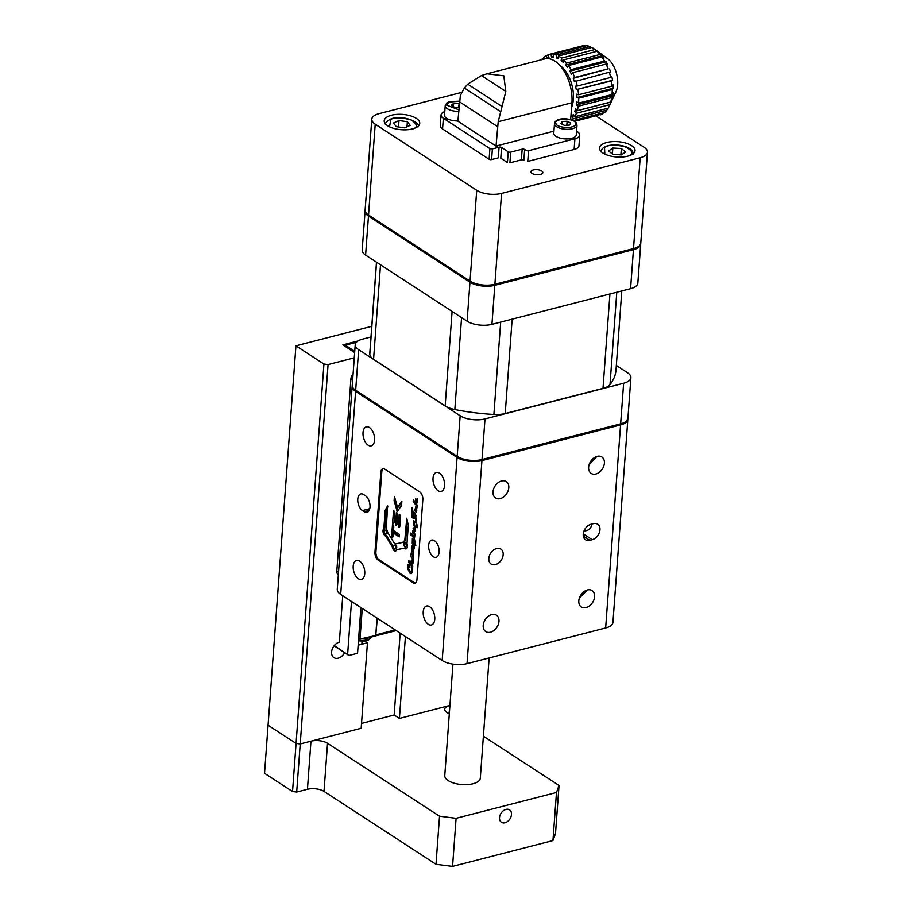 <?xml version="1.0" encoding="UTF-8"?>
<svg xmlns="http://www.w3.org/2000/svg" width="912" height="912" viewBox="0 0 912 912"><rect width="100%" height="100%" fill="white"/><g stroke="black" fill="none" stroke-linecap="round" stroke-linejoin="round"><path stroke-width="1.37" d="M365.359 495.683A8.903 4.948 75.6 0 1 370.01 507.118A8.903 4.948 75.6 0 1 366.989 512.327A8.903 4.948 75.6 0 1 364.173 511.712L362.429 510.572A8.903 4.948 75.6 0 1 357.8 501.429A8.903 4.948 75.6 0 1 360.799 493.939A8.903 4.948 75.6 0 1 363.603 494.543L365.359 495.683M363.022 432.584A9.793 5.449 -104.4 0 0 365.393 442.183A9.793 5.449 -104.4 0 0 371.241 445.831A9.793 5.449 -104.4 0 0 374.57 440.097A9.793 5.449 -104.4 0 0 372.187 430.498A9.793 5.449 -104.4 0 0 366.35 426.85A9.793 5.449 -104.4 0 0 363.022 432.584M353.206 566.158A9.793 5.449 -104.4 0 0 355.589 575.757A9.793 5.449 -104.4 0 0 361.426 579.416A9.793 5.449 -104.4 0 0 364.754 573.682A9.793 5.449 -104.4 0 0 362.383 564.083A9.793 5.449 -104.4 0 0 356.546 560.435A9.793 5.449 -104.4 0 0 353.206 566.158M423.214 611.747A9.793 5.449 -104.4 0 0 425.585 621.346A9.793 5.449 -104.4 0 0 431.422 624.994A9.793 5.449 -104.4 0 0 434.762 619.259A9.793 5.449 -104.4 0 0 432.379 609.672A9.793 5.449 -104.4 0 0 426.542 606.013A9.793 5.449 -104.4 0 0 423.214 611.747M433.018 478.162A9.793 5.449 -104.4 0 0 435.4 487.76A9.793 5.449 -104.4 0 0 441.237 491.408A9.793 5.449 -104.4 0 0 444.566 485.686A9.793 5.449 -104.4 0 0 442.195 476.087A9.793 5.449 -104.4 0 0 436.358 472.427A9.793 5.449 -104.4 0 0 433.018 478.162M428.64 545.296A8.903 4.948 -104.4 0 0 430.806 554.017A8.903 4.948 -104.4 0 0 436.107 557.335A8.903 4.948 -104.4 0 0 439.139 552.136A8.903 4.948 -104.4 0 0 436.985 543.404A8.903 4.948 -104.4 0 0 431.672 540.086A8.903 4.948 -104.4 0 0 428.64 545.296M407.436 546.516A4.013 2.223 -104.4 0 0 406.969 543.632L408.302 525.46L406.752 518.21L404.723 541.101A4.013 2.223 -104.4 0 0 402.91 542.389L395.375 543.917A4.013 2.223 -104.4 0 0 394.349 543.244L387.714 532.505A4.013 2.223 -104.4 0 0 386.243 529.074L387.611 505.75L385.183 510.412L383.849 528.572A4.013 2.223 -104.4 0 0 383.211 532.619A4.013 2.223 -104.4 0 0 385.651 536.028L392.274 546.767A4.013 2.223 -104.4 0 0 394.337 550.711A4.013 2.223 -104.4 0 0 396.766 549.685L404.29 548.169A4.013 2.223 -104.4 0 0 406.068 548.864A4.013 2.223 -104.4 0 0 407.436 546.516M405.566 546.926L406.524 546.676A2.006 1.117 -104.4 0 0 407.208 545.501A2.006 1.117 -104.4 0 0 406.718 543.541A2.006 1.117 -104.4 0 0 405.521 542.8L404.575 543.039A2.006 1.117 -104.4 0 0 403.891 544.213A2.006 1.117 -104.4 0 0 404.369 546.174A2.006 1.117 -104.4 0 0 405.566 546.926A2.006 1.117 -104.4 0 0 406.25 545.752A2.006 1.117 -104.4 0 0 405.76 543.791A2.006 1.117 -104.4 0 0 404.575 543.039M586.199 591.284L579.428 597.896M578.812 600.803A9.793 6.965 123.1 0 0 581.354 606.982A9.793 6.965 123.1 0 0 589.585 605.796A9.793 6.965 123.1 0 0 594.59 596.744A9.793 6.965 123.1 0 0 592.048 590.566A9.793 6.965 123.1 0 0 583.817 591.751A9.793 6.965 123.1 0 0 578.812 600.803M596.015 456.752L596.015 457.699L589.243 464.311M588.628 467.218A9.793 6.965 123.1 0 0 591.17 473.396A9.793 6.965 123.1 0 0 599.401 472.211A9.793 6.965 123.1 0 0 604.405 463.159A9.793 6.965 123.1 0 0 601.863 456.98A9.793 6.965 123.1 0 0 593.621 458.166A9.793 6.965 123.1 0 0 588.628 467.218M493.016 491.819A9.793 6.965 123.1 0 0 495.558 497.998A9.793 6.965 123.1 0 0 503.789 496.812A9.793 6.965 123.1 0 0 508.793 487.76A9.793 6.965 123.1 0 0 506.251 481.582A9.793 6.965 123.1 0 0 498.009 482.767A9.793 6.965 123.1 0 0 493.016 491.819M483.2 625.404A9.793 6.965 123.1 0 0 485.743 631.583A9.793 6.965 123.1 0 0 493.985 630.397A9.793 6.965 123.1 0 0 498.978 621.346A9.793 6.965 123.1 0 0 496.436 615.167A9.793 6.965 123.1 0 0 488.205 616.352A9.793 6.965 123.1 0 0 483.2 625.404M488.821 558.429A8.903 6.327 123.1 0 0 491.135 564.049A8.903 6.327 123.1 0 0 498.625 562.966A8.903 6.327 123.1 0 0 503.162 554.735A8.903 6.327 123.1 0 0 500.859 549.115A8.903 6.327 123.1 0 0 493.369 550.198A8.903 6.327 123.1 0 0 488.821 558.429M599.971 529.826A8.903 6.327 123.1 0 0 597.656 524.206A8.903 6.327 123.1 0 0 593.393 523.659L590.999 524.275A8.903 6.327 123.1 0 0 583.817 531.434A8.903 6.327 123.1 0 0 585.55 539.756A8.903 6.327 123.1 0 0 589.825 540.303L592.219 539.687A8.903 6.327 123.1 0 0 599.971 529.826M583.315 536.074L589.825 540.303M583.27 533.862L592.219 539.687M591.797 524.503C590.976 528.664 588.377 530.807 583.999 530.932M383.348 468.643A5.939 3.295 -104.4 0 0 381.786 471.926L375.904 552.079A5.939 3.295 -104.4 0 0 379.016 559.694L414.014 582.494A5.939 3.295 -104.4 0 0 415.393 582.95M413.056 582.734A5.939 3.295 -104.4 0 0 414.926 583.144A5.939 3.295 -104.4 0 0 416.944 579.667L422.837 499.525A5.939 3.295 -104.4 0 0 419.725 491.899L384.727 469.11A5.939 3.295 -104.4 0 0 380.828 472.177L374.946 552.319A5.939 3.295 -104.4 0 0 378.058 559.945L413.056 582.734L414.014 582.494M379.016 559.694L378.058 559.945M396.766 549.685L404.29 548.169M385.651 536.028L386.608 535.777A4.013 2.223 -104.4 0 1 384.169 532.369A4.013 2.223 -104.4 0 1 384.807 528.333L386.141 510.161L387.885 506.821L386.141 510.161L384.807 528.333A4.013 2.223 -104.4 0 0 384.169 532.369A4.013 2.223 -104.4 0 0 386.608 535.777L393.232 546.516L392.274 546.767M386.312 533.782A2.006 1.117 -104.4 0 0 387.532 532.688A2.006 1.117 -104.4 0 0 386.802 530.408A2.006 1.117 -104.4 0 0 385.423 530.305A2.006 1.117 -104.4 0 1 386.802 530.408A2.006 1.117 -104.4 0 1 387.532 532.688A2.006 1.117 -104.4 0 1 386.312 533.782M395.534 548.716A2.006 1.117 -104.4 0 0 396.743 547.622A2.006 1.117 -104.4 0 0 396.013 545.342A2.006 1.117 -104.4 0 0 394.634 545.239A2.006 1.117 -104.4 0 1 396.013 545.342A2.006 1.117 -104.4 0 1 396.743 547.622A2.006 1.117 -104.4 0 1 395.534 548.716M405.247 547.918A4.013 2.223 -104.4 0 0 406.524 548.648A4.013 2.223 -104.4 0 1 405.247 547.918L397.723 549.446M407.197 520.262L405.68 540.862A4.013 2.223 -104.4 0 0 404.734 540.976A4.013 2.223 -104.4 0 1 405.68 540.862L407.197 520.262M404.575 541.078A4.013 2.223 -104.4 0 0 403.868 542.15L402.933 542.332L403.868 542.15A4.013 2.223 -104.4 0 1 404.575 541.078M391.909 537.499L391.499 536.826L391.909 537.499M393.232 546.516A4.013 2.223 -104.4 0 0 396.059 550.757A4.013 2.223 -104.4 0 1 393.232 546.516L386.608 535.777M416.111 520.535L415.53 514.037L412.714 510.674L412.053 507.471L411.916 517.378L414.139 518.837L414.413 515.953L413.261 515.2L413.535 517.936C412.384 517.366 412.064 515.588 412.577 512.578L415.815 516.454L415.382 518.78L416.111 520.535M415.462 516.032L414.219 514.961L414.493 517.685L413.318 515.166L414.493 517.685L414.219 514.961L415.462 516.032M413.432 513.616L413.535 512.339L416.317 515.668L413.535 512.339L413.432 513.616M412.748 510.72L412.612 512.624L412.748 510.72M412.874 517.138L415.085 518.586L412.874 517.138M417.035 524.879L415.553 520.387L415.382 522.633L413.683 520.604L413.592 525.426L415.04 527.273L414.892 529.382L413.045 528.025L414.002 531.776L412.954 530.522L412.817 532.437L415.04 535.093L414.048 530.465L414.743 531.308C415.393 531.411 415.633 530.339 415.45 528.082L415.644 526.52L417.172 527.763L417.035 524.879M414.538 521.63L414.55 525.187L413.592 525.426M413.626 527.866L413.045 528.025M413.991 527.774L414.23 529.405L413.273 529.655M416.773 499.092L416.328 500.768L415.37 501.019L416.111 503.15L413.318 499.822L413.182 501.725L416.624 505.829L414.607 510.059A229.778 127.703 -104.4 0 0 414.664 510.378L416.123 512.384L417.149 506.456L415.473 500.996M417.468 501.988L416.852 502.626C417.525 502.649 417.753 501.577 417.559 499.411L417.149 498.556L416.989 500.745L415.325 499.024M415.815 499.343L415.37 501.019M416.157 501.805L417.263 502.9M417.616 500.095L417.092 499.468M416.328 500.768L416.966 502.603M414.185 500.848L417.229 505.168M416.875 510.093L416.351 509.489M416.419 508.611L416.567 506.582M415.644 506.878L415.496 508.862M415.587 509.968A229.778 127.703 -104.4 0 0 415.621 510.139L416.533 511.951M415.621 510.139L414.664 510.378M414.39 538.696L414.914 535.321L414.515 534.489L414.356 536.655L412.657 534.614L412.509 536.541L414.219 538.57L414.059 540.713L412.349 538.684L412.258 543.506L413.717 545.353L413.558 547.462L411.711 546.106L412.669 549.856L411.62 548.602L411.483 550.529L413.717 553.174L412.714 548.557L413.421 549.389C414.071 549.491 414.299 548.42 414.116 546.174L414.31 544.601L415.838 545.843L414.39 538.696M413.216 539.71L413.216 543.267L412.258 543.506M412.292 545.957L411.711 546.106M412.669 545.855L412.897 547.496L411.939 547.736M413.774 552.41L413.022 554.758L411.323 552.706C410.662 555.978 411.118 558.247 412.68 559.501L412.52 561.61L411.346 560.207L410.902 561.883L411.643 564.004L408.85 560.675L408.713 562.59L412.144 566.694C412.121 571.778 411.05 572.747 408.941 569.601L408.337 567.082L409.169 567.173C409.682 565.44 409.34 564.539 408.131 564.448L407.983 569.43L410.252 573.625L411.905 572.998L412.68 567.321L412.007 563.605L412.783 563.753M412.965 563.342L412.384 563.491C413.045 563.513 413.284 562.442 413.09 560.276L413.193 552.558M413.501 556.012L412.657 555.009L412.577 556.172L413.159 556.822L412.657 555.009L413.501 556.012M409.283 566.831L410.126 566.922L409.283 566.831M408.884 564.494L408.679 567.31L408.884 564.494M408.941 569.191L411.551 573.545L408.941 569.191M413.649 554.108L413.125 553.47L413.649 554.108M412.19 553.744L413.273 559.09L412.19 553.744M413.136 560.96L412.612 560.333L413.136 560.96M412.304 559.957L412.498 563.456L412.304 559.957M412.178 563.251L410.833 561.655L412.178 563.251M409.716 561.712L412.76 566.033L409.716 561.712M412.384 571.037L411.494 571.197L412.384 571.037M394.109 500.711L397.21 511.552L401.554 505.556L401.873 501.258L397.529 507.254L394.429 496.413L394.109 500.711L395.067 500.46L397.951 510.538M401.782 502.455L398.487 507.004L398.27 506.228M398.487 507.004L397.529 507.254M395.181 499.024L395.067 500.46M399.205 514.186L398.35 527.068A2.371 1.322 -104.4 0 0 399.103 527.239A2.371 1.322 -104.4 0 0 399.912 525.848L400.539 517.298A2.371 1.322 -104.4 0 0 399.296 514.243L399.205 514.186M400.072 515.166L399.228 526.771L398.27 527.011M399.536 526.942A2.371 1.322 -104.4 0 1 399.308 526.828L398.35 527.068M393.334 533.007L399.285 536.883L399.467 534.409L393.517 530.533L393.745 527.432A2.371 1.322 -104.4 0 0 392.502 524.377L391.556 537.339A2.371 1.322 -104.4 0 0 393.106 536.108L393.334 533.007L394.292 532.756L399.342 536.051M393.277 525.301L392.502 537.088A2.371 1.322 -104.4 0 0 392.73 537.214M397.028 523.967L397.655 515.417A2.371 1.322 -104.4 0 0 396.412 512.373L395.466 525.187A2.371 1.322 -104.4 0 0 397.028 523.967M397.187 513.285L396.332 524.89L395.386 525.13M392.582 523.306A2.371 1.322 -104.4 0 0 394.132 522.086L394.771 513.536A2.371 1.322 -104.4 0 0 393.517 510.492L392.582 523.306M411.711 535.72L411.859 533.737L410.696 533.041L410.56 535.036L411.711 535.72M379.449 490.975L380.35 491.557M407.721 567.606L408.325 567.458L407.721 567.606M411.996 566.512L412.748 566.318L411.996 566.512M355.6 391.351L340.689 594.396A17.818 7.684 -175.8 0 1 337.258 589.403L352.169 386.357A17.818 7.684 4.2 0 0 355.6 391.351L457.094 457.448A17.818 7.684 4.2 0 0 481.935 460.594L620.57 424.924A17.818 7.684 4.2 0 0 627.844 419.395A17.818 7.684 4.2 0 0 627.844 418.882M340.689 594.396L442.183 660.493L457.094 457.448M481.935 460.594L467.024 663.64A17.818 7.684 -175.8 0 1 442.183 660.493M467.024 663.64L605.659 627.969L620.57 424.924M627.844 419.395L612.932 622.44A17.818 7.684 -175.8 0 1 605.659 627.969M584.41 534.614L584.273 536.621A5.939 3.295 75.6 0 1 584.261 536.678M589.654 463.262L589.585 464.265M584.809 529.325L584.683 530.921M583.52 534.033L583.372 536.096M386.574 532.939A2.006 1.117 -104.4 0 0 385.525 530.362A2.006 1.117 -104.4 0 0 384.214 531.4A2.006 1.117 -104.4 0 0 385.263 533.976A2.006 1.117 -104.4 0 0 386.574 532.939M395.785 547.873A2.006 1.117 -104.4 0 0 394.736 545.296A2.006 1.117 -104.4 0 0 393.425 546.334A2.006 1.117 -104.4 0 0 394.474 548.899A2.006 1.117 -104.4 0 0 395.785 547.873M414.538 543.278L415.61 544.589L414.538 543.278L415.496 543.039L415.108 543.985M416.818 524.947L415.861 525.198L416.077 525.996L417.023 525.745L416.818 524.947M452.956 664.13L444.771 775.599A17.818 7.684 4.2 0 0 453.446 782.975A17.818 7.684 4.2 0 0 480.305 778.21L489.14 657.951M352.648 379.837L350.938 378.719A5.939 4.218 -56.9 0 1 353.081 374.034M350.938 378.719L336.813 571.072L338.523 572.189M338.329 574.811A5.939 4.218 -56.9 0 1 336.813 571.072M364.606 640.931L367.445 642.778L361.163 728.266L300.208 743.953L296.069 743.428L323.931 364.048L328.069 364.572L296.685 792.038L292.535 791.513L296.069 743.428L268.071 725.2L264.537 773.285L292.535 791.513M362.064 641.09L361.836 644.214M396.264 630.591L371.526 636.952M369.246 637.545L364.846 638.674M361.517 723.41L394.155 715.008L400.174 633.133M394.155 715.008L399.41 718.428L405.418 636.553M342.752 595.753L339.344 642.139A8.903 6.327 123.1 0 0 332.162 649.31A8.903 6.327 123.1 0 0 333.895 657.62A8.903 6.327 123.1 0 0 344.622 652.673M357.949 340.985L342.844 344.873L354.654 352.568M399.41 718.428L449.924 705.432L449 713.8M371.765 326.302L295.933 345.819L268.071 725.2L296.069 743.428L300.208 743.953L310.969 741.182A11.879 5.119 -175.8 0 1 327.533 743.28L439.527 816.217L456.091 818.315L556.48 792.482L559.045 785.46L483.394 736.201M323.931 364.048L295.933 345.819M328.069 364.572L354.266 357.835M367.445 642.778L358.142 645.172M467.104 321.195L365.598 255.098L368.471 216.087L469.965 282.184L467.104 321.195A17.818 7.684 4.2 0 0 491.944 324.341L494.806 285.331A1.186 0.661 -104.4 0 0 494.612 284.327M370.979 336.961L362.497 339.15A17.818 7.684 4.2 0 0 355.235 344.679L352.249 385.286A17.818 7.684 4.2 0 0 355.669 390.279A1.186 0.844 123.1 0 0 355.976 391.031L457.482 457.129C464.539 460.982 472.587 462.019 481.616 460.218A1.186 0.661 75.6 0 0 482.015 459.523L620.65 423.852A1.186 0.661 75.6 0 1 620.251 424.547C623.683 424.342 626.236 422.267 627.923 418.323L630.899 377.716A17.818 7.684 4.2 0 0 627.479 372.712L616.33 365.461M355.235 344.679A17.818 7.684 4.2 0 0 358.655 349.672L460.161 415.769A17.818 7.684 4.2 0 0 485.002 418.916L623.637 383.245A17.818 7.684 4.2 0 0 630.899 377.716M452.101 311.425L445.159 405.92L373.567 359.294L380.509 264.799M376.474 262.177L369.873 352.066A123.234 53.124 4.2 0 0 369.816 354.175A19.471 8.402 4.2 0 0 373.567 359.294M609.934 293.983L603.003 388.364A19.471 8.402 4.2 0 0 610.003 384.602A123.234 53.124 4.2 0 0 615.988 370.158L621.802 290.928M603.003 388.364L505.214 413.524L512.145 319.143M445.159 405.92A19.471 8.402 4.2 0 0 454.826 409.522A123.234 53.124 4.2 0 0 493.894 414.47A19.471 8.402 4.2 0 0 505.214 413.524M365.119 210.535L362.178 250.105A17.818 7.684 4.2 0 0 365.598 255.098M470.341 281.306A1.186 0.844 -56.9 0 0 469.965 282.184A17.818 7.684 4.2 0 0 494.806 285.331L633.441 249.66L630.58 288.671A17.818 7.684 4.2 0 0 637.841 283.13L640.714 244.131A17.818 7.684 4.2 0 0 640.703 243.595M630.58 288.671L491.944 324.341M640.714 244.131A17.818 7.684 4.2 0 1 633.441 249.66A1.186 0.661 -104.4 0 0 633.247 248.668M358.576 639.369L375.744 635.482L377.021 618.062M362.246 608.441L359.966 639.54M377.317 618.245L375.744 635.482M334.294 645.559L348.943 655.489L357.55 653.266L360.901 607.563M375.972 634.855L395.215 629.907M348.943 655.489L334.088 645.81M347.632 654.246L351.508 601.441M356.273 342.376L345.329 345.192L354.745 351.325M344.417 345.91L345.329 345.192L344.645 346.058M370.42 636.85A10.99 4.731 -175.8 0 1 362.816 638.81M406 546.596A2.006 1.117 -104.4 0 0 407.208 545.501A2.006 1.117 -104.4 0 0 406.478 543.221A2.006 1.117 -104.4 0 0 405.099 543.119M533.406 169.906A5.939 2.565 4.2 0 0 530.978 171.752A5.939 2.565 4.2 0 0 534.136 174.295A5.939 2.565 4.2 0 0 540.406 174.466A5.939 2.565 4.2 0 0 542.822 172.619A5.939 2.565 4.2 0 0 539.665 170.088A5.939 2.565 4.2 0 0 533.406 169.906M391.476 115.231A17.818 7.684 4.2 0 0 384.214 120.76A17.818 7.684 4.2 0 0 393.688 128.387A17.818 7.684 4.2 0 0 412.475 128.911A17.818 7.684 4.2 0 0 419.748 123.371A17.818 7.684 4.2 0 0 410.263 115.756A17.818 7.684 4.2 0 0 391.476 115.231M606.776 142.511A17.818 7.684 4.2 0 0 599.503 148.04A17.818 7.684 4.2 0 0 608.988 155.656A17.818 7.684 4.2 0 0 627.775 156.18A17.818 7.684 4.2 0 0 635.037 150.651A17.818 7.684 4.2 0 0 625.564 143.036A17.818 7.684 4.2 0 0 606.776 142.511M461.552 92.431L379.061 113.658A17.818 7.684 4.2 0 0 371.788 119.187L365.119 210.034A17.818 7.684 4.2 0 0 368.539 215.027L470.045 281.113A17.818 7.684 4.2 0 0 494.885 284.259L633.521 248.588A17.818 7.684 4.2 0 0 640.794 243.059L647.463 152.224A17.818 7.684 4.2 0 0 644.032 147.231L595.844 115.847M371.788 119.187A17.818 7.684 4.2 0 0 375.22 124.192L476.714 190.277A17.818 7.684 4.2 0 0 501.554 193.424L640.19 157.753A17.818 7.684 4.2 0 0 647.463 152.224M399 120.566L393.46 123.029L396.275 126.665L404.632 127.851L410.183 125.389L407.368 121.741L399 120.566L398.533 126.996M407.368 121.741L406.991 126.802M621.346 148.542L612.841 148.04L608.6 150.982L612.887 154.424L621.391 154.926L625.632 151.985L621.346 148.542L620.878 154.892M612.841 148.04L612.397 154.037M505.009 822.761A7.421 5.278 123.1 0 0 510.994 816.787A7.421 5.278 123.1 0 0 509.557 809.856A7.421 5.278 123.1 0 0 505.989 809.4A7.421 5.278 123.1 0 0 500.004 815.374A7.421 5.278 123.1 0 0 501.452 822.305A7.421 5.278 123.1 0 0 505.009 822.761M449.297 713.993L447.04 712.534A11.879 5.119 -175.8 0 1 444.76 709.205A11.879 5.119 -175.8 0 1 449.605 705.512M559.045 785.46L555.511 833.557L552.957 840.568L556.48 792.482M456.091 818.315L452.557 866.4L552.957 840.568M452.557 866.4L436.004 864.302L439.527 816.217M327.533 743.28L323.999 791.377L436.004 864.302M323.999 791.377A11.879 5.119 4.2 0 0 307.435 789.279L310.969 741.182M296.685 792.038L307.435 789.279M594.385 49.043A35.625 19.802 -104.4 0 0 591.831 47.447L558.372 56.054A35.625 19.802 75.6 0 1 561.541 58.117L595.012 49.51A35.625 19.802 -104.4 0 0 594.385 49.043L607.346 58.436A20.782 11.548 75.6 0 1 617.663 84.736A20.782 11.548 75.6 0 1 615.942 91.861L609.125 106.351A35.625 19.802 -104.4 0 0 609.854 104.641L610.732 102.019A35.625 19.802 -104.4 0 0 611.678 97.641L612.784 95.635L613.149 92.522L612.043 94.529A35.625 19.802 -104.4 0 0 612.077 94.118A35.625 19.802 -104.4 0 0 612.191 89.558L578.732 98.177L577 97.561L613.286 88.225L613.126 84.827L612.032 86.161A35.625 19.802 -104.4 0 0 611.393 80.906L576.281 89.627L612.568 80.29L611.895 76.802L610.709 77.429A35.625 19.802 -104.4 0 0 609.307 72.23L574.4 81.647L573.238 78.307L608.156 68.89A35.625 19.802 -104.4 0 0 606.081 64.068L572.622 72.675L571.448 74.146L569.886 71.147L606.172 61.811L604.519 61.07A35.625 19.802 -104.4 0 0 601.909 56.932L568.45 65.539L567.629 67.568L565.771 65.117L602.057 55.78L600.05 54.481A35.625 19.802 -104.4 0 0 597.064 51.266L563.593 59.873L563.194 62.347L561.131 60.591L563.582 59.964M609.854 104.641L576.395 113.248A35.625 19.802 75.6 0 1 574.72 116.759L608.179 108.14A35.625 19.802 -104.4 0 0 609.125 106.351M573.238 120.601L604.565 112.541A35.625 19.802 -104.4 0 0 606.856 110.124L607.745 108.254M600.974 113.464L600.096 114.912A35.625 19.802 -104.4 0 0 602.866 113.738L603.334 112.849M595.183 114.946L595.057 115.117A35.625 19.802 -104.4 0 0 598.135 115.254L598.899 113.989M559.786 65.288A26.722 14.854 75.6 0 1 573.363 99.305A26.722 14.854 75.6 0 1 571.562 107.536M498.123 147.459L492.377 148.941L491.602 159.577L498.294 157.856L499.081 147.174L498.123 147.459L457.87 121.205L460.378 95.429L464.356 87.985L467.731 84.166L481.456 75.548L486.951 73.781L503.8 75.799L505.818 91.439L498.203 121.718L496.025 146.057L553.937 131.146M570.661 119.654L571.915 102.76A32.399 18.001 -104.4 0 0 571.927 102.714A32.399 18.001 -104.4 0 0 564.061 70.988A32.399 18.001 -104.4 0 0 544.76 58.915L486.951 73.781M541.557 59.736A35.625 19.802 75.6 0 1 542.184 58.915L544.213 58.402M544.487 58.984L543.712 57.319A35.625 19.802 75.6 0 1 546.265 55.507L548.192 55.016M548.728 54.549A35.625 19.802 75.6 0 1 551.053 54.207L584.512 45.6A35.625 19.802 -104.4 0 0 582.198 45.942L548.728 54.549A35.625 19.802 75.6 0 0 548.101 54.731L548.956 57.524L547.12 58.3L546.265 55.507M553.094 54.298A35.625 19.802 75.6 0 1 556.252 55.096L589.722 46.489A35.625 19.802 -104.4 0 0 586.553 45.691L553.094 54.298L553.55 57.16L551.509 57.068L553.459 56.567M585.196 46.045L584.512 45.6M551.509 57.068L551.053 54.207M558.372 56.054L558.395 58.801L556.286 57.855L558.383 57.308M591.261 47.584L589.722 46.489M556.286 57.855L556.252 55.096M597.143 51.323L595.012 49.51M561.131 60.591L561.541 58.117M597.064 51.266L599.469 53.01L597.417 51.254M563.593 59.873A35.625 19.802 75.6 0 1 566.58 63.088L600.05 54.481M565.771 65.117L566.58 63.088M601.909 56.932L603.915 58.231L602.057 55.78M568.45 65.539A35.625 19.802 75.6 0 1 571.06 69.677L604.519 61.07M569.886 71.147L571.06 69.677M606.081 64.068L607.734 64.809L606.172 61.811M572.622 72.675A35.625 19.802 75.6 0 1 574.685 77.497L608.156 68.89M573.238 78.307L574.685 77.497M609.307 72.23L610.675 72.31L609.524 68.97M575.848 80.837A35.625 19.802 75.6 0 1 577.25 86.036L610.709 77.429M576.281 89.627L575.609 86.138L577.25 86.036M611.393 80.906L612.568 80.29M577.923 89.524A35.625 19.802 75.6 0 1 578.573 94.768L612.032 86.161M577 97.561L576.84 94.153L578.573 94.768M612.191 89.558L613.286 88.225M578.732 98.177A35.625 19.802 75.6 0 1 578.573 103.136L612.043 94.529M611.678 97.641L578.208 106.248L576.498 104.971L576.863 101.848L578.573 103.136M576.498 104.971L612.784 95.635M578.208 106.248A35.625 19.802 75.6 0 1 577.262 110.626L610.732 102.019M576.395 113.248L574.811 111.367L575.689 108.745L577.262 110.626M574.811 111.367L611.097 102.03M598.135 115.254L574.549 121.33M573.42 120.68L595.057 115.117M491.602 159.577A1.778 0.764 -175.8 0 1 489.117 159.269L489.892 148.622L443.346 118.264A11.879 5.119 -175.8 0 1 441.066 114.935A11.879 5.119 -175.8 0 1 444.794 111.583M489.117 159.269L442.559 128.957A11.879 5.119 -175.8 0 1 440.279 125.628L441.066 114.935M576.566 131.18L577.467 131.773A11.879 5.119 -175.8 0 1 579.747 135.101A11.879 5.119 -175.8 0 1 574.913 138.795L528.538 150.719L527.752 161.413L574.127 149.477L574.913 138.795M579.747 135.101L578.972 145.795A11.879 5.119 -175.8 0 1 574.127 149.477M522.166 149.18A1.778 0.764 -175.8 0 1 524.651 149.5L523.864 160.181A1.778 0.764 4.2 0 0 521.379 159.862L522.166 149.18L510.697 152.133L509.911 162.815L521.379 159.862M508.212 151.814L501.566 147.493L500.779 158.175L507.425 162.507L508.212 151.814A1.778 0.764 4.2 0 0 510.697 152.133M498.123 147.425L496.025 146.057M499.081 147.174A1.778 0.764 -175.8 0 1 501.566 147.493M528.538 150.719A1.778 0.764 4.2 0 1 526.053 150.412L524.651 149.5M489.892 148.622L492.377 148.941M606.856 110.124L573.397 118.731A35.625 19.802 75.6 0 1 572.177 120.145M573.397 118.731L572.041 116.371L573.363 114.399L574.72 116.759M542.458 59.497L542.184 58.915M572.041 116.371L574.184 115.824M458.599 111.321A11.286 4.868 -175.8 0 1 445.261 106.134A11.286 4.868 -175.8 0 1 445.227 105.587L444.52 115.197A11.286 4.868 4.2 0 0 444.554 115.756A11.286 4.868 4.2 0 0 457.892 120.943M459.158 103.729L458.474 107.32M458.759 103.466L453.64 103.341L451.44 105.211L454.37 107.217L458.896 107.331M453.401 106.556L453.64 103.341M554.496 123.576L553.789 133.186A11.286 4.868 4.2 0 0 554.2 134.668A11.286 4.868 4.2 0 0 566.386 138.932A11.286 4.868 4.2 0 0 576.293 134.839L577 125.229A11.286 4.868 -175.8 0 1 567.093 129.322A11.286 4.868 -175.8 0 1 554.906 125.058A11.286 4.868 -175.8 0 1 554.496 123.576C555.898 116.28 573.694 118.275 576.464 123.188L577 125.229M567.104 121.25L562.168 121.558L560.88 123.633L564.539 125.411L569.487 125.104L570.775 123.029L567.104 121.25L566.819 125.263M561.974 124.157L562.168 121.558M380.327 491.83L379.369 492.081M369.782 508.679L362.429 510.572M369.143 510.435L364.173 511.712M623.637 383.245L620.65 423.852A17.818 7.684 4.2 0 0 627.923 418.323M358.655 349.672L355.669 390.279L457.174 456.376A1.186 0.844 123.1 0 0 457.482 457.129M460.161 415.769L457.174 456.376A17.818 7.684 4.2 0 0 482.015 459.523L485.002 418.916M376.565 262.234L369.816 354.175M461.575 317.593L454.826 409.522M500.677 322.096L493.894 414.47M616.786 292.216L610.003 384.602M365.039 211.094A17.818 7.684 4.2 0 0 368.471 216.087A1.186 0.844 -56.9 0 1 368.836 215.221M636.599 248.566L636.667 247.505M358.507 640.156A10.99 4.731 4.2 0 0 371.594 636.553L368.687 639.859L363.101 641.056L358.462 640.828M640.19 157.753L633.521 248.588M501.554 193.424L494.885 284.259M375.22 124.192L368.539 215.027M476.714 190.277L470.045 281.113M389.538 126.825L390.815 119.449C394.657 117.192 401.485 117.386 411.278 120.008C417.411 124.26 417.924 127.247 412.828 128.957M604.838 154.105L604.519 147.607C607.221 145.008 613.822 144.632 624.332 146.456C632.05 150.241 633.84 153.205 629.713 155.359L628.881 155.872M448.51 119.312L443.346 118.264L442.559 128.957M505.818 91.439L481.456 75.548M502.17 106.624L467.731 84.166M500.836 111.777L464.356 87.985M498.203 121.718L571.915 102.76M497.473 126.574L459.306 101.688M457.87 121.205L456.502 120.931M458.713 109.725L446.527 105.097L448.943 102.03L459.329 101.312M556.126 123.918C554.291 121.889 556.628 120.236 563.126 118.97C570.673 119.392 574.811 120.646 575.529 122.744C577.353 124.773 575.027 126.426 568.529 127.691C560.983 127.27 556.844 126.016 556.126 123.918M379.05 509.227L378.092 509.466M620.251 424.547L481.616 460.218M417.992 127.007C422.119 123.063 401.394 113.521 389.971 119.426C386.62 121.364 385.103 123.097 385.423 124.613M633.281 154.276C633.623 145.247 610.698 142.192 603.391 147.744C601.304 149.682 600.415 151.061 600.712 151.894M459.34 101.186L449.377 101.631L446.926 102.839L445.227 105.587"/></g></svg>
